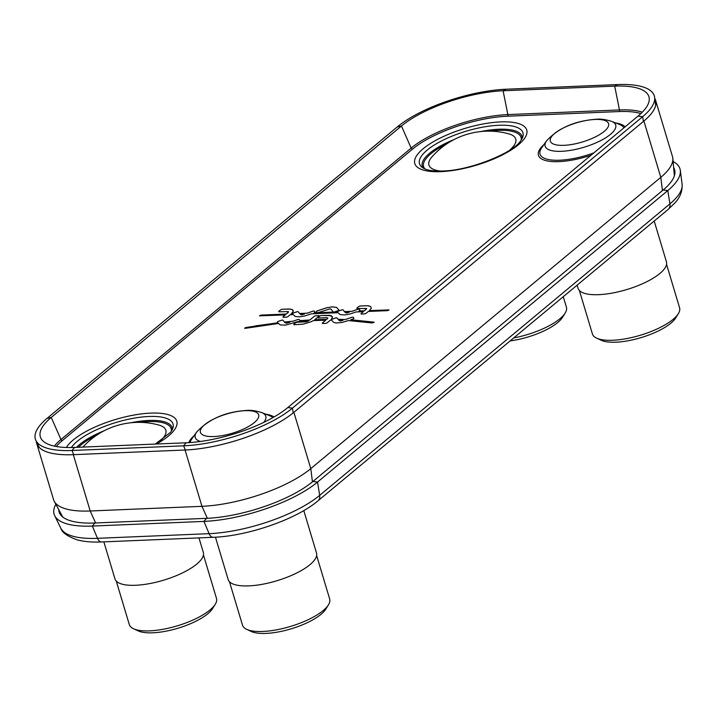 <?xml version="1.0" encoding="UTF-8"?>
<svg xmlns="http://www.w3.org/2000/svg" width="718" height="718" viewBox="0 0 718 718"><rect width="100%" height="100%" fill="white"/><g stroke="black" fill="none" stroke-linecap="round" stroke-linejoin="round"><path stroke-width="1.08" d="M36.322 441.364A82.032 27.042 -16.7 0 0 36.681 443.338L53.572 499.656A82.032 27.042 -16.7 0 0 54.281 501.361A82.032 27.042 -16.7 0 0 90.199 510.992L201.955 506.325A82.032 27.042 -16.7 0 0 310.795 468.63L660.802 177.346A82.032 27.042 -16.7 0 0 672.829 158.373A82.032 27.042 -16.7 0 0 672.479 156.56L655.588 100.242A82.032 27.042 -16.7 0 0 654.762 98.348M654.78 98.438A82.121 27.069 163.3 0 1 655.902 102.073A82.121 27.069 163.3 0 1 643.902 121.028A82.032 27.042 -16.7 0 0 655.588 100.242M662.445 190.593L660.802 177.346L643.902 121.028L293.895 412.311A82.121 27.069 163.3 0 1 185.056 450.015A82.032 27.042 -16.7 0 0 293.895 412.311L310.795 468.63L312.429 481.877M36.681 443.338A82.032 27.042 -16.7 0 0 73.308 454.673A82.121 27.069 163.3 0 1 37.417 445.034A82.121 27.069 163.3 0 1 36.358 441.444M207.358 518.297L201.955 506.325L185.056 450.006L73.308 454.673L90.199 510.992L95.611 522.964M673.637 167.572A80.201 26.431 163.3 0 1 674.884 171.081A80.201 26.431 163.3 0 1 663.163 189.992L312.913 481.482A80.201 26.431 163.3 0 1 206.506 518.342L94.893 523A80.201 26.431 163.3 0 1 59.603 513.253A80.201 26.431 163.3 0 1 58.714 509.565M673.107 161.532A85.613 28.217 163.3 0 1 680.314 170.381A85.613 28.217 163.3 0 1 667.803 190.566L317.553 482.056A85.613 28.217 163.3 0 1 203.966 521.403L92.353 526.061A85.613 28.217 163.3 0 1 54.685 515.659A85.613 28.217 163.3 0 1 55.851 504.269M310.939 321.799L313.317 320.596L325.694 320.21L322.472 322.894A1.526 0.503 -16.7 0 0 322.256 323.279A1.526 0.503 -16.7 0 0 322.938 323.486L325.308 323.387A1.526 0.503 -16.7 0 0 327.336 322.687L330.37 320.165L331.644 320.156L333.574 322.346L336.248 322.974L341.768 322.508L348.383 320.56L372.489 322.992L373.979 322.14L350.734 319.752L352.771 319.043A1.526 0.503 -16.7 0 0 353.902 318.182A1.526 0.503 -16.7 0 0 353.875 318.128L353.256 317.32A1.526 0.503 -16.7 0 0 351.497 317.392L345.394 319.51L338.097 319.322L337.065 317.993A1.526 0.503 -16.7 0 0 335.297 318.065L332.569 319.007A1.526 0.503 -16.7 0 0 331.94 319.286L331.375 319.295L332.497 316.88L331.142 315.651L321.727 315.453A1.526 0.503 -16.7 0 0 319.698 316.153L318.218 317.383A1.526 0.503 -16.7 0 0 318.002 317.769A1.526 0.503 -16.7 0 0 318.684 317.984L326.869 317.652L327.83 318.182L326.735 319.339L314.717 319.716L318.963 316.234A1.526 0.503 -16.7 0 0 319.178 315.848A1.526 0.503 -16.7 0 0 318.496 315.633L316.144 315.732A1.526 0.503 -16.7 0 0 314.116 316.432L309.88 319.959L299.837 320.623A1.526 0.503 -16.7 0 0 299.873 320.434A1.526 0.503 -16.7 0 0 299.846 320.381L299.226 319.582A1.526 0.503 -16.7 0 0 297.467 319.654L293.007 321.197L284.427 322.041L283.027 320.246A1.526 0.503 -16.7 0 0 281.268 320.318L278.539 321.26A1.526 0.503 -16.7 0 0 277.399 322.131A1.526 0.503 -16.7 0 0 277.435 322.185L277.893 322.777L245.825 327.516L244.596 328.207L245.323 328.323L278.431 323.468L280.532 324.985L285.755 325.083L297.988 321.556L308.767 320.829L306.73 321.646L297.494 322.185A1.526 0.503 -16.7 0 0 295.466 322.885L293.976 324.123A1.526 0.503 -16.7 0 0 293.761 324.509A1.526 0.503 -16.7 0 0 294.443 324.724L303.319 324.114L310.939 321.799M366.153 305.751L360.589 306.003A1.526 0.503 -16.7 0 0 358.56 306.712L357.07 307.95A1.526 0.503 -16.7 0 0 356.846 308.309A1.526 0.503 -16.7 0 0 357.528 308.525L366.656 308.489L364.403 310.786L358.856 311.02A1.526 0.503 -16.7 0 0 359.924 310.176A1.526 0.503 -16.7 0 0 359.897 310.122L359.269 309.314A1.526 0.503 -16.7 0 0 357.51 309.386L351.973 311.307L344.487 311.621L343.186 309.952A1.526 0.503 -16.7 0 0 341.427 310.023L338.591 311.002A1.526 0.503 -16.7 0 0 337.46 311.872A1.526 0.503 -16.7 0 0 337.478 311.908L313.963 312.895A1.526 0.503 -16.7 0 0 315.04 312.052A1.526 0.503 -16.7 0 0 315.005 311.998L314.385 311.19A1.526 0.503 -16.7 0 0 312.617 311.262L307.08 313.183L299.594 313.488L298.302 311.827A1.526 0.503 -16.7 0 0 296.534 311.899L293.707 312.877A1.526 0.503 -16.7 0 0 292.567 313.739A1.526 0.503 -16.7 0 0 292.585 313.784L291.275 313.838L293.267 311.37L292.19 309.548L289.282 309L282.497 309.243A1.526 0.503 -16.7 0 0 280.469 309.943L278.979 311.181A1.526 0.503 -16.7 0 0 278.755 311.567A1.526 0.503 -16.7 0 0 279.446 311.783L288.313 311.594L288.331 312.321L286.32 314.044L260.975 315.103L259.476 315.83L285.279 314.915L283.152 316.683A1.526 0.503 -16.7 0 0 282.928 317.069A1.526 0.503 -16.7 0 0 283.619 317.284L286.078 317.176A1.526 0.503 -16.7 0 0 288.106 316.476L290.234 314.708L293.204 314.583L295.376 316.503L299.487 316.844L304.495 316.028L311.262 313.829L338.097 312.707L340.018 314.538L344.371 314.969L349.388 314.152L356.155 311.953L363.362 311.657L361.235 313.425A1.526 0.503 -16.7 0 0 361.019 313.811A1.526 0.503 -16.7 0 0 361.701 314.026L364.161 313.919A1.526 0.503 -16.7 0 0 366.189 313.219L368.316 311.45L387.558 310.643L389.057 309.916L369.357 310.58L371.359 308.112L370.488 306.398L367.365 305.742L360.58 305.976A1.526 0.503 -16.7 0 0 358.551 306.685L357.061 307.923A1.526 0.503 -16.7 0 0 356.846 308.318M317.069 312.518A1.526 0.503 -16.7 0 0 318.828 312.438L329.966 308.866L331.034 309.171L333.152 311.881A1.526 0.503 -16.7 0 0 334.911 311.8L337.747 310.822A1.526 0.503 -16.7 0 0 338.878 309.961A1.526 0.503 -16.7 0 0 338.851 309.907L336.554 307.385L332.407 306.837L326.448 307.807L317.544 310.786A1.526 0.503 -16.7 0 0 316.414 311.648A1.526 0.503 -16.7 0 0 316.441 311.711L317.069 312.518M349.262 312.24L346.453 312.958L345.107 312.42L349.262 312.24L346.381 312.985L345.107 312.42M343.007 320.336L340.242 320.964L338.797 320.228L343.007 320.336L340.099 320.982L338.797 320.228M304.387 314.143L301.488 314.834L300.214 314.287L304.378 314.116L301.488 314.861L300.214 314.287M289.955 322.247L286.536 323.199L284.974 322.75L289.955 322.247L286.545 323.226L284.974 322.75M498.813 125.273A53.994 17.797 -16.7 0 0 439.676 141.904A53.994 17.797 -16.7 0 0 421.457 166.773A53.994 17.797 -16.7 0 0 426.133 169.394C429.633 170.687 435.081 171.216 442.459 170.992C469.41 170.749 513.101 152.907 520.478 141.087A53.994 17.797 163.3 0 0 522.937 136.33A53.994 17.797 163.3 0 0 498.813 125.273M440.331 171.055A45.315 14.934 163.3 0 1 431.913 156.919A75.453 75.453 0 0 1 508.784 133.853A45.315 14.934 163.3 0 1 509.538 150.286M71.378 447.529A53.994 17.797 163.3 0 1 148.895 416.485A53.994 17.797 -16.7 0 1 173.02 427.533A53.994 17.797 -16.7 0 1 170.552 432.299L155.312 444.065M159.62 441.498A45.315 14.934 -16.7 0 0 158.857 425.065A75.453 75.453 0 0 0 82.92 447.09M287.81 407.564A76.62 25.256 163.3 0 1 186.15 442.782L74.546 447.44A76.62 25.256 163.3 0 1 40.827 438.106A76.62 25.256 163.3 0 1 51.247 417.436L401.443 126A76.62 25.256 163.3 0 1 503.103 90.782L614.707 86.124A76.62 25.256 163.3 0 1 649.207 98.034A76.62 25.256 163.3 0 1 638.015 116.119L287.81 407.564L292.45 408.129A82.032 27.042 163.3 0 1 183.611 445.824L72.006 450.482A82.032 27.042 163.3 0 1 35.9 440.493A82.032 27.042 163.3 0 1 47.056 418.37L397.251 126.924A82.032 27.042 163.3 0 1 506.091 89.229L617.704 84.571A82.032 27.042 163.3 0 1 654.628 97.316A82.032 27.042 163.3 0 1 642.646 116.684L292.45 408.129L293.213 412.868M368.119 305.787L367.374 305.76M368.792 305.868L368.119 305.805M389.057 309.934L369.357 310.58M363.371 311.675L361.244 313.452A1.526 0.503 -16.7 0 0 361.019 313.82M366.153 309.332L364.403 310.786M366.656 308.489L366.53 308.946M277.902 322.804L256.272 325.792L244.605 328.225M299.873 320.452A1.526 0.503 -16.7 0 0 299.855 320.407L299.235 319.6A1.526 0.503 -16.7 0 0 297.467 319.672L293.016 321.215L284.436 322.068L283.036 320.273A1.526 0.503 -16.7 0 0 281.276 320.345L278.548 321.287A1.526 0.503 -16.7 0 0 277.408 322.14M319.178 315.857A1.526 0.503 -16.7 0 0 318.505 315.66L316.153 315.758A1.526 0.503 -16.7 0 0 314.125 316.459L309.889 319.986L299.837 320.623M327.821 318.047L326.744 319.366L314.717 319.716M332.497 316.889L329.652 315.319L321.736 315.471A1.526 0.503 -16.7 0 0 319.707 316.18L318.227 317.401A1.526 0.503 -16.7 0 0 318.002 317.778M353.911 318.191A1.526 0.503 -16.7 0 0 353.884 318.146L353.265 317.347A1.526 0.503 -16.7 0 0 351.506 317.419L345.403 319.528L338.106 319.348L337.065 318.011A1.526 0.503 -16.7 0 0 335.306 318.092L332.578 319.034A1.526 0.503 -16.7 0 0 331.949 319.313L331.375 319.295M374.213 322.283L350.734 319.752M325.703 320.237L322.481 322.912A1.526 0.503 -16.7 0 0 322.256 323.288M308.767 320.829L305.904 321.835L297.503 322.211A1.526 0.503 -16.7 0 0 295.475 322.912L293.985 324.15A1.526 0.503 -16.7 0 0 293.761 324.527M338.887 309.97A1.526 0.503 -16.7 0 0 338.86 309.925L336.554 307.412L332.416 306.864L326.959 307.699L317.553 310.813A1.526 0.503 -16.7 0 0 316.414 311.666M285.288 314.942L283.161 316.71A1.526 0.503 -16.7 0 0 282.937 317.087M288.564 311.747L286.329 314.071L260.975 315.13L259.476 315.839M293.267 310.661L292.406 309.682L290.386 309.108L282.506 309.261A1.526 0.503 -16.7 0 0 280.478 309.97L278.988 311.208A1.526 0.503 -16.7 0 0 278.764 311.585M315.04 312.061A1.526 0.503 -16.7 0 0 315.014 312.016L314.394 311.208A1.526 0.503 -16.7 0 0 312.626 311.289L307.089 313.201L299.603 313.515L298.311 311.845A1.526 0.503 -16.7 0 0 296.543 311.926L293.716 312.904A1.526 0.503 -16.7 0 0 292.576 313.757L291.275 313.838M337.478 311.908L313.963 312.895M359.933 310.194A1.526 0.503 -16.7 0 0 359.906 310.149L359.278 309.341A1.526 0.503 -16.7 0 0 357.51 309.413L351.982 311.334L344.487 311.639L343.195 309.979A1.526 0.503 -16.7 0 0 341.436 310.05L338.6 311.029A1.526 0.503 -16.7 0 0 337.46 311.881M364.412 310.813L358.856 311.02M215.454 537.19L228.153 579.507A46.123 15.204 -16.7 0 0 262.178 584.317A46.123 15.204 -16.7 0 0 309.943 564.68A46.123 15.204 163.3 0 0 316.512 553.004L303.786 510.588M316.638 555.553L329.679 599.027A45.503 14.997 163.3 0 1 328.44 604.861A45.503 14.997 163.3 0 1 323.199 610.551A45.503 14.997 163.3 0 1 283.789 628.268A45.503 14.997 163.3 0 1 246.75 629.372A45.503 14.997 163.3 0 1 242.504 625.181L229.455 581.706M328.44 604.861L325.766 609.169A41.456 13.669 163.3 0 1 320.991 614.348A41.456 13.669 163.3 0 1 285.091 630.494A41.456 13.669 163.3 0 1 251.345 631.499L246.75 629.372M577.128 285.154L578.071 288.295A46.123 15.204 -16.7 0 0 612.095 293.106A46.123 15.204 -16.7 0 0 659.869 273.477A46.123 15.204 163.3 0 0 666.43 261.792L654.197 221.018M666.555 264.341L679.596 307.816A45.503 14.997 163.3 0 1 678.357 313.649A45.503 14.997 163.3 0 1 673.116 319.339A45.503 14.997 163.3 0 1 633.707 337.065A45.503 14.997 163.3 0 1 596.667 338.16A45.503 14.997 163.3 0 1 592.422 333.969L579.381 290.494M678.357 313.649L675.692 317.957A41.456 13.669 163.3 0 1 670.917 323.145A41.456 13.669 163.3 0 1 635.017 339.282A41.456 13.669 163.3 0 1 601.262 340.287L596.667 338.16M563.253 296.705L566.412 307.214A45.503 14.997 163.3 0 1 565.174 313.048A45.503 14.997 163.3 0 1 559.932 318.738A45.503 14.997 163.3 0 1 513.693 337.945M565.174 313.048L562.499 317.356A41.456 13.669 163.3 0 1 557.724 322.535A41.456 13.669 163.3 0 1 510.112 340.924M103.859 541.866L114.97 578.905A46.123 15.204 -16.7 0 0 148.994 583.716A46.123 15.204 -16.7 0 0 196.759 564.079A46.123 15.204 163.3 0 0 203.329 552.393L198.976 537.89M203.445 554.951L216.495 598.426A45.503 14.997 163.3 0 1 215.256 604.26A45.503 14.997 163.3 0 1 210.015 609.95A45.503 14.997 163.3 0 1 170.606 627.667A45.503 14.997 163.3 0 1 133.566 628.771A45.503 14.997 163.3 0 1 129.312 624.579L116.271 581.104M215.256 604.26L212.582 608.568A41.456 13.669 163.3 0 1 207.807 613.746A41.456 13.669 163.3 0 1 171.907 629.892A41.456 13.669 163.3 0 1 138.161 630.889L133.566 628.771M663.163 189.992L667.803 190.566L669.921 203.876A8.212 6.13 -129.8 0 1 668.225 209.351L674.767 203.068C680.099 197.477 682.54 191.185 682.1 184.185A83.351 27.472 163.3 0 1 682.1 184.221A83.351 27.472 163.3 0 1 669.921 203.876L319.672 495.357A83.351 27.472 163.3 0 1 209.091 533.662L203.966 521.403L206.506 518.342M94.893 523L92.353 526.061L97.486 538.32A83.351 27.472 163.3 0 1 60.815 528.197C62.017 532.55 67.519 536.463 77.311 539.891C84.123 541.686 92.236 542.368 101.642 541.955A8.212 4.748 -92.4 0 1 97.486 538.32L209.091 533.662A8.212 4.748 -92.4 0 0 213.255 537.297C247.459 536.166 296.301 519.383 317.975 500.832A8.212 6.13 -129.8 0 0 319.672 495.357L317.553 482.056L312.913 481.482M60.815 528.197A83.351 27.472 163.3 0 1 60.797 528.17L54.685 515.659M56.3 446.506A71.522 23.577 163.3 0 1 62.385 440.538L412.581 149.093A71.522 23.577 163.3 0 1 507.473 116.217L619.087 111.559A71.522 23.577 163.3 0 1 640.905 113.561M500.643 121.907A58.427 19.26 -16.7 0 0 423.117 148.761A58.427 19.26 -16.7 0 0 440.888 171.638A58.427 19.26 163.3 0 0 518.414 144.785A58.427 19.26 163.3 0 0 500.643 121.907M66.343 447.485A58.427 19.26 163.3 0 1 150.726 413.119A58.427 19.26 -16.7 0 1 156.497 444.011M273.98 417.005A45.853 15.114 -16.7 0 0 265.893 414.223M188.771 442.638A45.853 15.114 163.3 0 1 194.022 435.781M615.811 123.011A45.853 15.114 163.3 0 1 625.1 126.871M591.031 155.223A45.853 15.114 163.3 0 1 558.927 161.631A45.853 15.114 163.3 0 1 543.939 144.569M480.719 131.565A52.064 17.16 163.3 0 1 498.777 129.24A52.064 17.16 163.3 0 1 522.264 138.179M521.232 140.01A50.87 16.765 -16.7 0 0 498.355 130.389A50.87 16.765 163.3 0 0 489.748 131.143M423.037 167.949A52.064 17.16 163.3 0 1 454.081 139.552M424.903 168.909A50.87 16.765 163.3 0 1 446.318 144.174M172.347 429.391A52.064 17.16 -16.7 0 0 148.85 420.452A52.064 17.16 -16.7 0 0 130.802 422.767M139.822 422.355A50.87 16.765 -16.7 0 1 148.438 421.601A50.87 16.765 163.3 0 1 171.315 431.222M104.164 430.764A52.064 17.16 -16.7 0 0 76.575 447.35M96.4 435.386A50.87 16.765 -16.7 0 0 78.406 447.278M272.876 417.634A44.022 14.513 -16.7 0 0 269.51 415.641L261.675 412.572C255.734 410.696 250.627 409.996 246.346 410.463C225.452 411.818 208.884 419.025 196.633 432.083L191.778 438.958A44.022 14.513 163.3 0 0 190.055 442.557M200.403 441.471A36.833 12.143 163.3 0 1 196.633 432.083M263.775 422.381A36.833 12.143 -16.7 0 0 261.675 412.572M213.991 436.544A30.407 10.025 -16.7 0 0 254.334 422.57A30.407 10.025 -16.7 0 0 245.08 410.669A30.407 10.025 163.3 0 0 204.747 424.643A30.407 10.025 163.3 0 0 213.991 436.544M54.353 446.12A72.877 24.017 163.3 0 1 60.958 439.533L411.163 148.088A72.877 24.017 163.3 0 1 507.85 114.593L619.463 109.935A1.364 0.79 -92.4 0 1 619.087 111.559M617.704 84.571L614.707 86.124L619.463 109.935A72.877 24.017 163.3 0 1 642.323 112.17M506.091 89.229L503.103 90.782L507.85 114.593A1.364 0.79 -92.4 0 1 507.473 116.217M397.251 126.924L401.443 126L411.163 148.088A1.364 1.023 -129.8 0 0 412.581 149.093M47.056 418.37L51.247 417.436L60.958 439.533A1.364 1.023 -129.8 0 0 62.385 440.538M185.343 449.998L183.611 445.824L186.15 442.782M73.739 454.656L72.006 450.482L74.546 447.44M643.418 121.432L642.646 116.684L638.015 116.119M593.831 152.889A44.022 14.513 163.3 0 1 559.672 160.213A44.022 14.513 -16.7 0 1 541.695 147.755L546.551 140.872A36.833 12.143 -16.7 0 0 561.593 151.301A36.833 12.143 163.3 0 0 604.691 138.394A36.833 12.143 163.3 0 0 611.592 121.36L619.437 124.429A44.022 14.513 163.3 0 1 623.924 127.84M595.007 119.457A30.407 10.025 163.3 0 1 604.251 131.358A30.407 10.025 163.3 0 1 563.908 145.332A30.407 10.025 -16.7 0 1 554.664 133.431A30.407 10.025 -16.7 0 1 595.007 119.457M674.364 175.829L672.829 158.373M62.717 516.987L54.281 501.361M682.1 184.221L680.314 170.381M213.255 537.297L101.642 541.955M668.225 209.351L317.975 500.832M39.31 447.52L35.9 440.493M655.678 105.259L654.628 97.316M611.592 121.36C605.651 119.493 600.544 118.784 596.263 119.26C575.019 120.759 558.442 127.966 546.551 140.872"/></g></svg>
